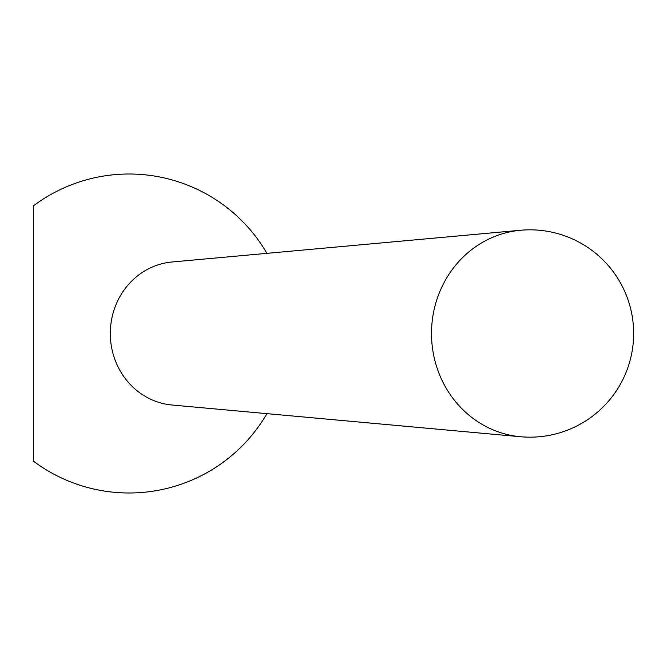 <?xml version="1.0" encoding="UTF-8"?>
<svg xmlns="http://www.w3.org/2000/svg" width="667" height="667" viewBox="0 0 667 667"><rect width="100%" height="100%" fill="white"/><g stroke="black" fill="none" stroke-linecap="round" stroke-linejoin="round"><path stroke-width="1" d="M266.933 413.648A159.488 159.488 0 0 1 33.35 461.089L33.35 205.911A159.488 159.488 0 0 1 266.933 253.352M520.585 436.743L172.011 405.011A71.769 67.442 -90 0 1 110.313 333.5A71.769 67.442 -90 0 1 172.011 261.989L520.585 230.257A103.618 97.374 90 0 0 431.507 333.5A103.618 97.374 90 0 0 520.585 436.743A103.668 103.668 0 0 0 633.65 333.5A103.668 103.668 0 0 0 520.585 230.257"/></g></svg>
